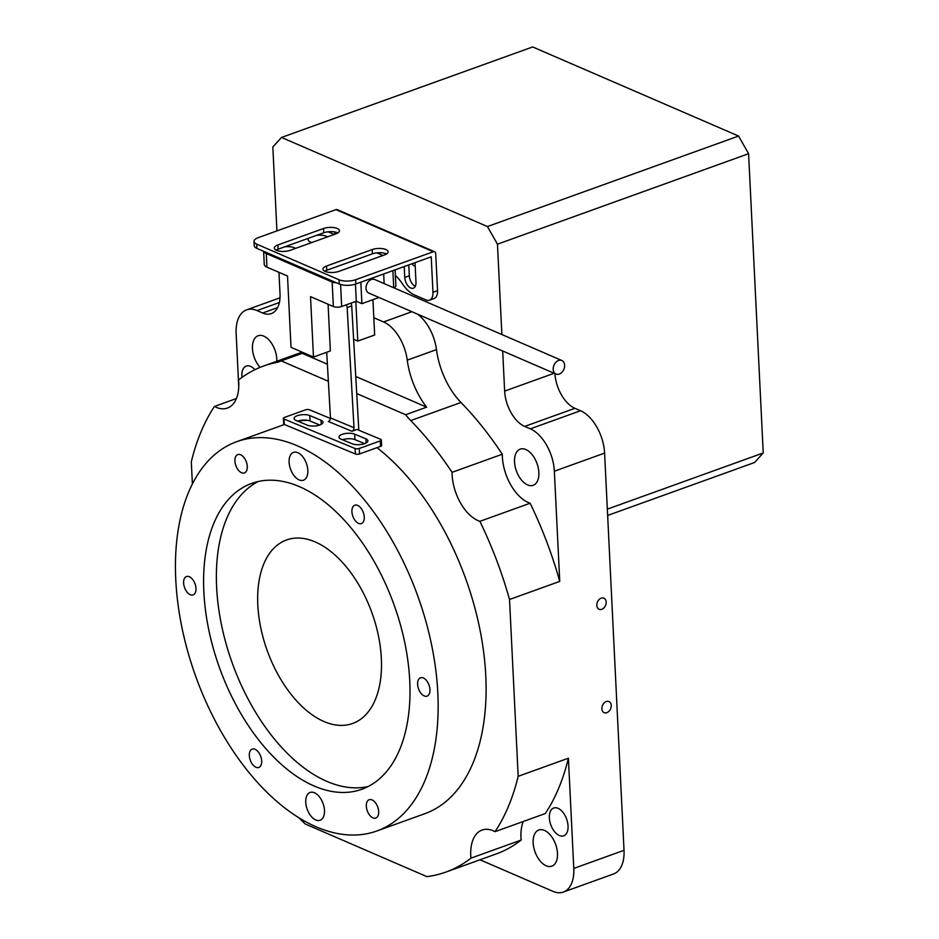 <?xml version="1.0" encoding="UTF-8"?>
<svg xmlns="http://www.w3.org/2000/svg" width="939" height="939" viewBox="0 0 939 939"><rect width="100%" height="100%" fill="white"/><g stroke="black" fill="none" stroke-linecap="round" stroke-linejoin="round"><path stroke-width="1.41" d="M611.242 705.412A6.057 4.39 113.4 0 0 608.965 701.539A6.057 4.39 113.4 0 0 604.129 702.959A6.057 4.39 113.4 0 0 601.876 708.781A6.057 4.39 113.4 0 0 604.153 712.654A6.057 4.39 113.4 0 0 608.988 711.234A6.057 4.39 113.4 0 0 611.242 705.412M606.183 602.028A6.057 4.39 113.4 0 0 603.906 598.155A6.057 4.39 113.4 0 0 599.07 599.575A6.057 4.39 113.4 0 0 596.828 605.409A6.057 4.39 113.4 0 0 599.094 609.282A6.057 4.39 113.4 0 0 603.941 607.862A6.057 4.39 113.4 0 0 606.183 602.028M258.237 481.519A162.541 92.761 -109.8 0 0 216.627 587.168A162.541 92.761 -109.8 0 0 368.135 786.542M409.744 680.881A162.541 92.761 -109.8 0 0 251.699 483.409A162.541 92.761 -109.8 0 0 203.845 591.781A162.541 92.761 -109.8 0 0 361.891 789.253A162.541 92.761 -109.8 0 0 409.744 680.881M175.769 579.633A206.873 118.068 -109.8 0 0 376.926 830.956A206.873 118.068 -109.8 0 0 437.82 693.029A206.873 118.068 -109.8 0 0 236.663 441.706A206.873 118.068 -109.8 0 0 175.769 579.633M376.926 830.956L424.862 813.679A206.873 118.068 -109.8 0 0 485.768 675.751A206.873 118.068 -109.8 0 0 376.985 447.668M307.71 420.355A206.873 118.068 -109.8 0 0 297.663 421.142A8.862 3.357 176.7 0 1 310.093 421.012L319.729 425.015A8.862 3.357 176.7 0 1 307.299 425.144L296.078 420.484A8.862 3.357 176.7 0 1 294.071 418.524A8.862 3.357 176.7 0 1 299.858 415.015A8.862 3.357 176.7 0 1 309.776 415.554L320.997 420.214A8.862 3.357 176.7 0 1 323.004 422.174A8.862 3.357 176.7 0 1 319.753 425.003M501.872 334.542L497.459 244.187L748.594 153.703L763.231 452.962L607.333 509.138M518.175 776.307A268.941 153.491 -109.8 0 1 495.064 831.649L545.289 813.55A268.941 153.491 -109.8 0 0 568.4 758.207L518.175 776.307L509.525 599.493L559.75 581.394L554.362 471.202A35.459 20.235 -109.8 0 0 530.312 428.841L524.69 426.412A29.555 16.867 70.2 0 1 504.642 391.105L502.682 350.998M497.459 244.187L487.435 226.545L738.57 136.049L748.594 153.703M487.435 226.545L281.524 137.446L532.671 46.95L738.57 136.049M281.524 137.446L272.826 146.989L276.935 230.9M278.965 272.333L280.022 293.907A29.555 16.867 70.2 0 1 271.312 313.603A29.555 16.867 70.2 0 1 262.627 313.004L257.016 310.574A35.459 20.235 -109.8 0 0 246.593 309.858A35.459 20.235 -109.8 0 0 236.147 333.509L238.752 386.809M763.231 452.962L754.545 462.516L607.639 515.441M254.903 369.696A14.778 8.428 -109.8 0 0 246.241 366.081A14.778 8.428 -109.8 0 0 241.886 375.929A14.778 8.428 -109.8 0 0 242.004 377.361M568.048 825.98A14.778 8.428 -109.8 0 0 553.681 808.021A14.778 8.428 -109.8 0 0 549.338 817.881A14.778 8.428 -109.8 0 0 563.705 835.827A14.778 8.428 -109.8 0 0 568.048 825.98M452.058 472.329A38.417 21.926 -109.8 0 0 452.129 474.782A38.417 21.926 -109.8 0 0 479.888 521.333L530.112 503.234A38.417 21.926 -109.8 0 1 502.353 456.683A38.417 21.926 -109.8 0 1 502.295 454.23L452.058 472.329A268.941 153.491 -109.8 0 0 410.742 420.566A59.11 33.734 70.2 0 1 405.648 414.733L426.646 407.162A59.11 33.734 -109.8 0 1 407.256 360.142A35.459 20.235 70.2 0 0 383.57 321.948L373.816 317.722M495.064 831.649A38.417 21.926 -109.8 0 0 482.059 830.041A38.417 21.926 -109.8 0 0 470.756 855.664A38.417 21.926 -109.8 0 0 470.932 858.164L521.157 840.065A38.417 21.926 -109.8 0 1 520.981 837.565A38.417 21.926 -109.8 0 1 523.293 821.472M538.857 472.481A19.214 10.963 -109.8 0 0 520.171 449.147A19.214 10.963 -109.8 0 0 514.525 461.953A19.214 10.963 -109.8 0 0 533.199 485.287A19.214 10.963 -109.8 0 0 538.857 472.481M276.805 361.269A19.214 10.963 -109.8 0 0 276.794 359.085A19.214 10.963 -109.8 0 0 258.108 335.739A19.214 10.963 -109.8 0 0 252.462 348.557A19.214 10.963 -109.8 0 0 260.056 367.395M557.484 853.363A19.214 10.963 -109.8 0 0 538.798 830.017A19.214 10.963 -109.8 0 0 533.152 842.823A19.214 10.963 -109.8 0 0 551.827 866.169A19.214 10.963 -109.8 0 0 557.484 853.363M257.814 604.998A97.527 55.659 70.2 0 1 286.524 539.972A97.527 55.659 70.2 0 1 381.351 658.45A97.527 55.659 70.2 0 1 352.641 723.476A97.527 55.659 70.2 0 1 257.814 604.998M236.417 398.535L214.421 406.458A268.941 153.491 -109.8 0 0 191.31 461.8L192.389 483.937M502.295 454.23A268.941 153.491 -109.8 0 0 460.979 402.479A59.11 33.734 70.2 0 1 436.482 349.613A35.459 20.235 -109.8 0 0 417.456 314.119M298.942 817.752A268.941 153.491 -109.8 0 0 305.222 823.984L426.881 876.627A268.941 153.491 -109.8 0 0 445.908 872.073A268.941 153.491 -109.8 0 0 470.932 858.164M480.017 859.784L552.93 891.334A35.459 20.235 -109.8 0 0 563.353 892.05L613.578 873.951A35.459 20.235 -109.8 0 0 624.024 850.311L604.599 453.103A35.459 20.235 -109.8 0 0 580.537 410.742L574.914 408.312A29.555 16.867 70.2 0 1 554.902 373.593M563.353 892.05A35.459 20.235 -109.8 0 0 573.788 868.411L568.4 758.207M303.414 352.688A59.11 33.734 -109.8 0 1 302.217 353.322L281.219 360.881L328.357 381.281M356.726 393.558L405.648 414.733M281.219 360.881A59.11 33.734 70.2 0 1 279.317 361.691A59.11 33.734 70.2 0 1 276.477 362.466A268.941 153.491 -109.8 0 0 263.577 366.034A268.941 153.491 -109.8 0 0 238.553 379.943A38.417 21.926 -109.8 0 1 227.414 408.066A38.417 21.926 -109.8 0 1 214.421 406.458M509.525 599.493A268.941 153.491 -109.8 0 0 479.888 521.333M559.75 581.394A268.941 153.491 -109.8 0 0 530.112 503.234M411.916 263.777A6.057 3.463 -109.8 0 0 415.191 266.066M445.908 872.073L496.132 853.974A268.941 153.491 -109.8 0 0 521.157 840.065M302.217 353.322L327.382 364.203M355.752 376.48L426.646 407.162M305.75 802.317A14.778 8.428 70.2 0 1 310.105 792.457A14.778 8.428 70.2 0 1 324.471 810.416A14.778 8.428 70.2 0 1 320.117 820.263A14.778 8.428 70.2 0 1 305.75 802.317M234.926 461.084A9.754 5.564 70.2 0 1 237.79 454.582A9.754 5.564 70.2 0 1 247.274 466.437A9.754 5.564 70.2 0 1 244.398 472.939A9.754 5.564 70.2 0 1 234.926 461.084M417.609 684.285A9.754 5.564 70.2 0 1 420.484 677.782A9.754 5.564 70.2 0 1 429.968 689.625A9.754 5.564 70.2 0 1 427.092 696.128A9.754 5.564 70.2 0 1 417.609 684.285M249.328 755.602A9.754 5.564 70.2 0 1 252.192 749.099A9.754 5.564 70.2 0 1 261.676 760.942A9.754 5.564 70.2 0 1 258.812 767.445A9.754 5.564 70.2 0 1 249.328 755.602M366.316 806.225A9.754 5.564 70.2 0 1 369.191 799.723A9.754 5.564 70.2 0 1 378.675 811.566A9.754 5.564 70.2 0 1 375.8 818.069A9.754 5.564 70.2 0 1 366.316 806.225M351.914 511.72A9.754 5.564 70.2 0 1 354.778 505.217A9.754 5.564 70.2 0 1 364.262 517.06A9.754 5.564 70.2 0 1 361.398 523.563A9.754 5.564 70.2 0 1 351.914 511.72M183.621 583.037A9.754 5.564 70.2 0 1 186.497 576.534A9.754 5.564 70.2 0 1 195.981 588.377A9.754 5.564 70.2 0 1 193.105 594.88A9.754 5.564 70.2 0 1 183.621 583.037M289.118 462.246A14.778 8.428 70.2 0 1 293.473 452.387A14.778 8.428 70.2 0 1 307.839 470.345A14.778 8.428 70.2 0 1 303.485 480.193A14.778 8.428 70.2 0 1 289.118 462.246M284.752 246.804A10.341 4.014 177.2 0 1 294.494 247.814A10.341 4.014 177.2 0 1 295.562 248.389M316.713 235.29A10.341 4.014 177.2 0 1 326.455 236.299A10.341 4.014 177.2 0 1 327.523 236.874M311.807 242.532A10.341 4.014 177.2 0 1 310.469 242.062A10.341 4.014 177.2 0 1 308.133 239.68A10.341 4.014 177.2 0 1 308.814 238.142M564.632 365.224A7.383 5.352 -66.6 0 1 561.886 372.325A7.383 5.352 -66.6 0 1 555.982 374.062A7.383 5.352 -66.6 0 1 553.212 369.332A7.383 5.352 -66.6 0 1 555.958 362.231A7.383 5.352 -66.6 0 1 561.851 360.494A7.383 5.352 -66.6 0 1 564.632 365.224M561.851 360.494L374.661 279.505A7.383 5.352 113.4 0 0 368.769 281.231A7.383 5.352 113.4 0 0 366.022 288.343A7.383 5.352 113.4 0 0 368.792 293.062L555.982 374.062M372.936 299.694L374.661 335L357.771 341.08L355.822 301.396M328.087 304.248L330.364 350.951L313.473 357.043L310.516 296.642L333.357 306.525L332.16 282.04A5.916 2.289 -2.8 0 0 336.221 282.709M357.771 341.08L353.627 339.296M263.695 251.323A11.82 4.589 -2.8 0 0 266.265 253.53L332.16 282.04M266.265 253.53L266.934 267.134L287.522 276.043L291.008 347.324L313.473 357.043M328.145 231.78L334.272 234.433M376.821 252.837L382.948 255.49M384.145 283.601L383.675 273.953M340.587 284.505L341.667 306.501L356.28 301.243L361.891 303.673L360.846 282.181M361.891 303.673L379.039 297.487M356.28 301.243L355.447 284.118M341.667 306.501A5.916 2.289 177.2 0 1 333.357 306.525M395.096 269.845L395.882 285.843A5.916 2.289 177.2 0 1 393.723 287.745L392.889 270.643M266.934 267.134A11.82 4.589 177.2 0 1 264.258 264.422L263.613 251.288M364.637 443.642A8.862 3.357 176.7 0 1 352.184 443.783L340.963 439.123A8.862 3.357 176.7 0 1 338.956 437.163A8.862 3.357 176.7 0 1 344.742 433.642A8.862 3.357 176.7 0 1 354.66 434.182L365.881 438.842A8.862 3.357 176.7 0 1 367.877 440.802A8.862 3.357 176.7 0 1 364.637 443.642L354.977 439.64A8.862 3.357 176.7 0 0 342.535 439.769M381.645 445.403A2.958 1.115 176.7 0 1 381.645 445.426A2.958 1.115 176.7 0 1 380.565 446.377L380.248 440.919L359.25 448.478L359.555 453.948L380.565 446.377M359.555 453.948A2.958 1.115 176.7 0 1 355.412 453.995L284.341 424.487A2.958 1.115 176.7 0 1 283.672 423.829L283.367 418.371A2.958 1.115 -3.3 0 0 284.036 419.029L284.341 424.487M350.705 303.25A2.958 1.69 70.2 0 1 351.714 305.926L358.827 430.25M380.248 440.919A2.958 1.115 -3.3 0 0 381.328 439.968A2.958 1.115 -3.3 0 0 380.671 439.311L356.914 429.452L351.89 431.271A2.958 2.148 112.5 0 0 354.015 427.714L347.148 307.581A2.958 1.69 -109.8 0 0 346.139 304.893M326.702 352.278L330.458 417.925A2.958 2.148 -67.5 0 1 328.333 421.482L351.89 431.271M283.367 418.371A2.958 1.115 -3.3 0 1 284.447 417.432L305.445 409.862A2.958 1.115 -3.3 0 1 309.6 409.815L330.446 418.465M355.412 453.995L355.095 448.525L284.036 419.029M355.095 448.525A2.958 1.115 -3.3 0 0 359.25 448.478M408.782 264.915L409.322 275.773A8.862 5.059 -109.8 0 0 415.284 286.348M437.527 290.644L435.719 253.647A2.958 2.136 113.4 0 0 434.604 251.758A2.958 2.136 113.4 0 0 433.302 251.746L355.681 279.716L355.881 283.965L431.224 256.828L432.961 292.299L437.527 290.644A11.82 6.749 70.2 0 1 434.053 298.532L429.487 300.175A11.82 6.749 -109.8 0 0 432.961 292.299M335.88 233.858L290.221 250.314A9.754 3.779 177.2 0 1 279.963 251.241A9.754 3.779 177.2 0 1 274.305 248.119A9.754 3.779 177.2 0 1 277.862 244.962L323.532 228.506A9.754 3.779 177.2 0 1 333.791 227.578A9.754 3.779 177.2 0 1 339.449 230.712A9.754 3.779 177.2 0 1 335.88 233.858M384.556 254.915L338.885 271.371A9.754 3.779 177.2 0 1 328.627 272.31A9.754 3.779 177.2 0 1 322.969 269.176A9.754 3.779 177.2 0 1 326.537 266.019L372.196 249.574A9.754 3.779 177.2 0 1 382.455 248.635A9.754 3.779 177.2 0 1 388.112 251.769A9.754 3.779 177.2 0 1 384.556 254.915M433.302 251.746L335.962 209.632L258.342 237.602A11.82 4.589 -2.8 0 0 254.023 241.417A11.82 4.589 -2.8 0 0 256.699 244.128L256.899 248.377A11.82 4.589 177.2 0 1 254.223 245.666L254.023 241.417M355.881 283.965A11.82 4.589 177.2 0 1 339.261 284.024L339.061 279.775L256.699 244.128M339.061 279.775A11.82 4.589 -2.8 0 0 355.681 279.716M339.261 284.024L256.899 248.377M276.089 250.161A9.754 3.779 177.2 0 1 278.073 249.211L323.732 232.766A9.754 3.779 177.2 0 1 337.864 232.919M324.765 271.218A9.754 3.779 177.2 0 1 326.737 270.279L372.407 253.823A9.754 3.779 177.2 0 1 386.539 253.976M404.216 266.559L404.756 277.428A8.862 5.059 -109.8 0 0 413.371 288.191A8.862 5.059 -109.8 0 0 415.977 282.287L415.026 262.662M429.487 300.175A11.82 6.749 -109.8 0 1 426.001 299.94L414.557 294.987A29.555 16.867 -109.8 0 1 402.843 284.364A47.29 26.985 -109.8 0 0 395.366 275.291M334.73 231.945L334.847 234.234M335.962 209.632A2.958 2.136 -66.6 0 1 337.277 209.643L434.604 251.758M504.642 391.105L554.151 373.264M460.979 402.479L410.742 420.566M411.928 311.725L383.57 321.948M436.482 349.613L407.256 360.142M257.016 310.574L279.388 302.522M573.788 868.411L624.024 850.311M554.362 471.202L604.599 453.103M530.312 428.841L580.537 410.742M524.69 426.412L574.914 408.312M262.627 313.004L277.627 307.605M303.004 352.911L276.477 362.466M354.015 427.714L330.458 417.925M351.714 305.926L347.148 307.581M365.881 438.842L366.116 442.985M354.66 434.182L354.977 439.64M309.776 415.554L310.093 421.012M320.997 420.214L321.232 424.346M409.322 275.773L404.756 277.428M326.537 266.019L326.737 270.279M372.196 249.574L372.407 253.823M277.862 244.962L278.073 249.211M323.532 228.506L323.732 232.766M284.388 424.51L236.663 441.706M246.593 309.858L280.01 297.816M302.147 352.137L263.577 366.034M381.645 445.426L381.328 439.968"/></g></svg>
